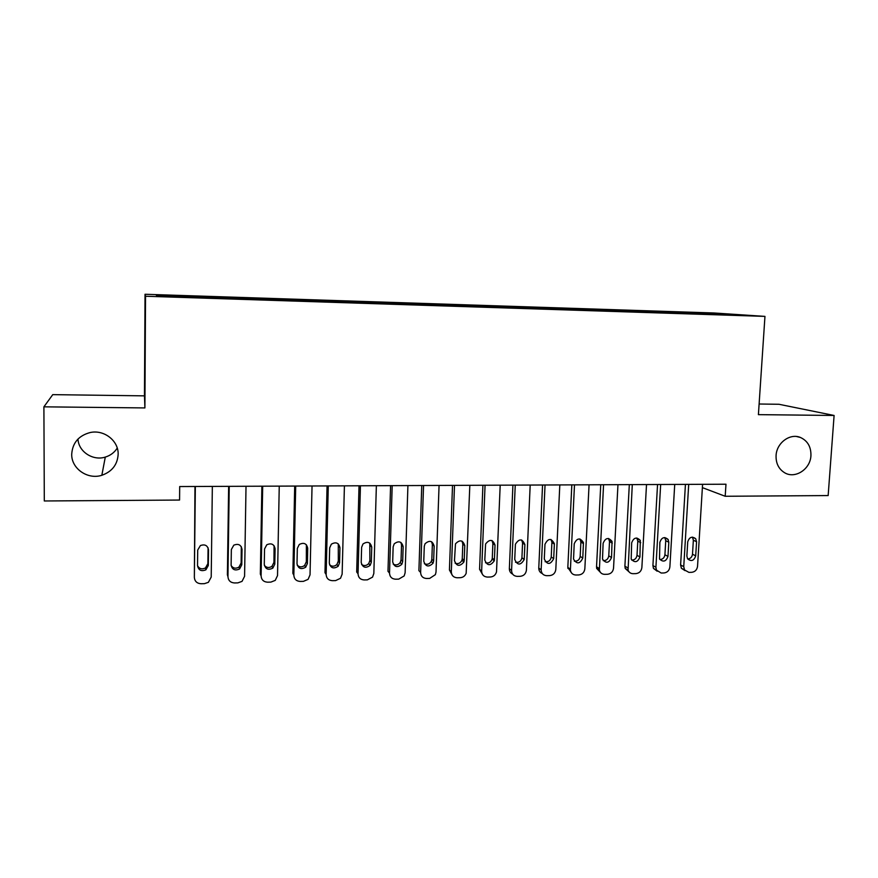 <?xml version="1.0" encoding="UTF-8"?>
<svg xmlns="http://www.w3.org/2000/svg" width="878" height="878" viewBox="0 0 878 878"><rect width="100%" height="100%" fill="white"/><g stroke="black" fill="none" stroke-linecap="round" stroke-linejoin="round"><path stroke-width="1.32" d="M117.246 448.076C114.447 452.499 110.463 455.506 105.294 457.087C92.903 461.104 78.449 451.643 77.988 439.044M118.157 454.266C117.498 464.638 112.066 471.64 101.837 475.283C87.679 479.948 71.272 468.578 71.711 454.178C72.534 442.808 78.713 435.587 90.225 432.525C104.142 429.43 118.607 440.811 118.157 454.266M810.932 455.638C810.405 469.258 795.029 479.245 784.537 472.693C778.654 468.984 775.834 463.277 776.075 455.572C776.569 442.885 790.024 432.942 800.451 437.474C807.65 440.811 811.14 446.869 810.932 455.638M43.9 406.832L144.903 407.93L144.464 395.857L52.757 394.639L43.9 406.832L44.306 500.976L179.573 500.043L179.694 486.555L725.974 484.217L725.195 496.268L828.152 495.565L834.1 415.47L778.962 404.275L759.108 404.012M144.464 395.857L145.035 294.262L714.088 312.985L764.957 316.387L145.539 296.237L145.035 294.262M718.895 314.346L719.28 313.633L685.334 312.359L192.534 296.171L193.017 297.181M719.28 313.633L740.143 315.037L709.578 314.214M157.118 296.007L156.295 295.162L156.953 295.996L195.651 297.455L709.665 314.039M156.295 295.162L192.995 296.369M212.805 297.016L212.849 298.015M225.92 297.444L225.964 298.257M245.467 298.092L245.533 299.091M258.417 298.52L258.483 299.31M277.722 299.146L277.81 300.133M290.508 299.563L290.585 300.364M309.572 300.188L309.671 301.176M322.193 300.605L322.281 301.395M341.015 301.22L341.136 302.208M353.483 301.637L353.593 302.416M372.063 302.241L372.217 303.217M384.377 302.647L384.498 303.426M402.739 303.25L402.903 304.216M414.899 303.645L415.031 304.425M433.03 304.238L433.205 305.204M445.036 304.633L445.19 305.412M462.947 305.226L463.145 306.181M474.811 305.61L475.02 306.565M492.503 306.192L492.723 307.146M504.224 306.576L504.444 307.53M521.708 307.146L521.938 308.101M533.286 307.53L533.528 308.474M550.55 308.101L550.791 309.001M561.997 308.474L562.249 309.407M579.052 309.034L579.282 309.857M590.356 309.396L590.631 310.34M607.214 309.956L607.444 310.724M618.386 310.318L618.672 311.251M635.046 310.867L635.288 311.613M646.087 311.229L646.395 312.151M662.55 311.767L662.802 312.513M673.47 312.129L673.777 313.051M689.735 312.656L689.998 313.402M764.957 316.387L758.405 414.646L834.1 415.47M144.903 407.93L145.539 296.237M702.389 487.63L725.195 496.268M685.334 312.359L685.29 313.248M658.346 311.471L658.302 312.359M631.041 310.571L630.997 311.471M603.416 309.671L603.362 310.571M575.452 308.749L575.408 309.66M547.17 307.816L547.126 308.738M518.536 306.883L518.503 307.827M489.562 305.928L489.518 306.971M460.237 304.962L460.193 306.082M430.549 303.986L430.516 305.116M400.5 303.009L400.467 304.139M370.088 302.01L370.055 303.14M339.281 300.989L339.259 302.142M308.101 299.969L308.079 301.121M276.526 298.937L276.504 300.1M244.545 297.883L244.523 299.058M212.158 296.819L212.147 297.993M702.587 484.316L697.538 566.343C696.989 569.899 695.036 571.885 691.677 572.313L688.912 572.379L684.522 569.943L683.742 566.65L688.703 484.382M685.433 484.393L680.604 564.96L683.742 566.65M695.705 555.851C693.982 560.801 691.271 561.777 687.562 558.792L686.87 556.026L687.726 541.902C689.318 537.084 691.974 536.03 695.705 538.719L696.572 541.748L695.705 555.851L692.501 554.227C692.04 557.124 690.437 558.715 687.693 558.979M692.435 537.116L693.357 540.211L692.501 554.227M685.005 570.623L681.372 568.242L680.604 564.96M674.721 484.436L669.87 566.947C669.321 570.524 667.357 572.533 663.955 572.961L661.167 573.027L656.448 570.107L655.91 567.254L660.662 484.502M657.545 484.513L652.914 565.553L655.91 567.254M667.982 556.4C666.051 561.58 663.23 562.436 659.532 558.979L659.861 542.363C661.65 537.314 664.426 536.37 668.169 539.52L668.816 542.22L667.982 556.4L664.92 554.764C664.426 557.771 662.747 559.363 659.872 559.538M664.8 537.555L665.743 540.661L664.92 554.764M657.172 571.227L653.451 568.384L652.914 565.553M646.515 484.557L641.873 567.572C641.324 571.161 639.338 573.18 635.902 573.619L633.082 573.685C630.656 573.619 628.988 572.445 628.066 570.173L632.292 484.623M629.317 484.634L624.895 566.167L627.748 567.879M639.93 556.948C637.735 562.381 634.816 563.094 631.183 559.088L631.666 542.834C633.707 537.523 636.583 536.721 640.303 540.42L639.93 556.948L637.011 555.302C636.484 558.441 634.717 560.032 631.721 560.087M636.846 538.005L637.801 541.122L637.011 555.302M628.988 571.819L625.213 568.45L624.895 566.167M617.969 484.678L613.535 568.187C612.998 571.808 610.989 573.839 607.51 574.278L604.646 574.344C601.913 574.234 600.146 572.84 599.367 570.151L603.559 484.744M600.75 484.755L596.535 566.782L599.235 568.505M611.527 557.508C609.014 563.215 606.007 563.753 602.506 559.121L603.12 543.317C605.469 537.72 608.454 537.084 612.065 541.43L611.527 557.508L608.761 555.851C608.191 559.11 606.336 560.702 603.208 560.636M608.564 538.466L609.519 541.583L608.761 555.851M600.453 572.412L596.667 568.417L596.535 566.782M589.072 484.799L584.847 568.823C584.32 572.456 582.29 574.497 578.767 574.947L575.88 575.013C572.774 574.838 570.952 573.18 570.393 570.052L574.486 484.865M571.83 484.875L567.825 567.397L570.371 569.142M582.783 558.079C579.897 564.049 576.813 564.389 573.543 559.088L574.223 543.789C576.956 537.907 580.029 537.49 583.442 542.538L582.783 558.079L580.171 556.4C579.557 559.802 577.614 561.393 574.333 561.185M579.941 538.96L580.885 542.044L580.171 556.4M571.556 572.994L567.825 567.397M559.813 484.93L555.807 569.46C555.28 573.125 553.239 575.178 549.672 575.617L546.753 575.694C543.262 575.419 541.397 573.488 541.155 569.899L545.04 484.996M542.56 485.007L538.774 568.033L541.155 569.789M553.689 558.649C550.374 564.883 547.246 564.993 544.294 558.99L544.975 544.283C548.146 538.115 551.285 537.929 554.38 543.723L553.689 558.649L551.23 556.97C550.561 560.504 548.52 562.085 545.106 561.711M550.978 539.465L551.911 542.121L551.23 556.97M542.297 573.564C539.992 572.577 538.818 570.766 538.763 568.143L538.774 568.033M530.191 485.051L526.394 570.404C525.757 573.938 523.694 575.902 520.226 576.308L517.263 576.374C513.674 576.1 511.786 574.113 511.578 570.437L515.243 485.117M512.917 485.128L509.361 568.67L511.578 570.437M524.232 559.231L524.21 559.549C520.599 565.564 517.438 565.52 514.727 559.418L515.419 544.206C519.172 538.423 522.322 538.565 524.879 544.623L524.232 559.231L521.916 557.848C521.038 561.349 518.898 562.809 515.496 562.238M521.675 539.992L522.575 542.999L521.938 557.53M512.653 574.124C510.458 573.038 509.361 571.216 509.361 568.67M500.197 485.183L496.509 571.863C495.598 574.98 493.557 576.692 490.407 577L487.411 577.076C483.778 576.791 481.857 574.794 481.638 571.095L485.062 485.249M482.911 485.26L479.575 569.306L481.638 571.095M494.413 559.824L494.27 560.812C490.319 566.211 487.158 565.937 484.788 560.01L485.6 543.987C489.683 538.883 492.821 539.268 495.016 545.117L494.413 559.824L492.284 558.112L492.141 559.088C490.912 562.326 488.706 563.544 485.501 562.743M492.02 540.541L492.876 543.482L492.284 558.112M482.637 574.651L479.575 569.306M469.829 485.314L466.163 573.29C465.055 576.001 463.068 577.472 460.226 577.702L457.186 577.779C453.509 577.494 451.544 575.485 451.314 571.765L454.497 485.38M452.521 485.391L449.426 569.965L451.314 571.765M464.21 560.416L463.88 562.041C459.688 566.826 456.549 566.354 454.475 560.614L455.484 543.844C459.787 539.388 462.882 539.981 464.78 545.622L464.21 560.416L462.256 558.693L461.927 560.296C460.401 563.259 458.14 564.236 455.122 563.226M462.015 541.133L462.805 543.976L462.256 558.693M452.225 575.167L449.426 569.965M439.066 485.446L436.015 572.105L435.378 574.651L429.649 578.415L426.576 578.492C422.845 578.207 420.858 576.188 420.617 572.434L423.547 485.512M421.758 485.523L418.905 570.623L420.617 572.434M433.633 561.02L433.063 563.204C428.694 567.418 425.589 566.76 423.767 561.218L424.283 546.303L425.029 543.789C429.474 539.926 432.514 540.705 434.16 546.138L433.633 561.02L431.844 559.275L431.285 561.448C429.507 564.148 427.202 564.905 424.348 563.698M431.636 541.759L432.36 544.481L431.844 559.275M407.919 485.578L405.12 572.785L404.165 575.935L398.7 579.14L395.583 579.206C391.807 578.92 389.788 576.89 389.525 573.125L392.192 485.644M390.589 485.655L387.988 571.293L389.525 573.125M402.673 561.635L401.828 564.302C397.35 568.011 394.299 567.188 392.685 561.832L393.146 546.818L394.211 543.844C398.722 540.486 401.707 541.43 403.156 546.654L402.673 561.635L401.059 559.879L400.225 562.524C398.228 565.004 395.879 565.542 393.179 564.126M400.906 542.428L401.531 544.986L401.059 559.879M376.366 485.71L373.83 573.466L372.546 577.142L367.344 579.864L364.183 579.941C360.364 579.656 358.312 577.614 358.037 573.817L360.441 485.786M359.036 485.786L356.688 571.973L358.037 573.817M371.317 562.249L370.187 565.333C365.643 568.604 362.647 567.638 361.198 562.458L361.615 547.345L362.987 543.976C367.531 541.057 370.461 542.121 371.745 547.181L371.317 562.249L369.89 560.482L368.76 563.533C366.554 565.827 364.161 566.156 361.593 564.521M369.792 543.142L369.89 560.482M344.417 485.852L342.135 574.168L340.51 578.273L335.594 580.61L332.4 580.676C328.526 580.391 326.44 578.339 326.144 574.519L328.284 485.918M327.066 485.929L324.981 572.654L326.144 574.519M339.556 562.886L338.14 566.299C333.563 569.196 330.622 568.121 329.305 563.083L329.678 547.883L331.346 544.184C335.901 541.638 338.765 542.813 339.94 547.707L339.556 562.886L338.315 561.086L336.911 564.488C334.496 566.628 332.049 566.749 329.59 564.872M338.293 543.921L338.315 561.086M312.041 485.995L310.033 574.87L308.09 579.359L303.426 581.357L300.188 581.434C296.27 581.137 294.152 579.074 293.834 575.233L295.699 486.061M294.69 486.061L292.868 573.345L293.834 575.233M307.388 563.511L305.698 567.221C301.11 569.789 298.213 568.626 297.005 563.72L297.324 548.421L299.277 544.47C303.832 542.22 306.641 543.482 307.717 548.245L307.388 563.511L306.334 561.711L304.666 565.399C302.021 567.397 299.53 567.331 297.181 565.169M306.389 544.766L306.334 561.711M279.248 486.127L277.525 575.595L275.253 580.38L270.852 582.114L267.57 582.191C263.598 581.894 261.435 579.82 261.106 575.946L262.687 486.203M261.885 486.203L260.338 574.058L261.106 575.946M274.792 564.159L272.849 568.11C268.262 570.404 265.397 569.153 264.278 564.367L264.552 548.969L266.758 544.799C271.313 542.802 274.079 544.14 275.088 548.794L274.792 564.159L273.947 562.337L272.015 566.266C269.129 568.165 266.583 567.879 264.366 565.421M274.068 545.699L273.947 562.337M246.016 486.269L244.578 576.319L242.021 581.379L237.839 582.882L234.525 582.959C230.486 582.663 228.302 580.577 227.951 576.681L229.235 486.346M228.642 486.346L227.391 574.772L227.951 576.681M241.779 564.806L239.595 568.966C235.008 571.029 232.176 569.712 231.123 565.026L231.342 549.518L233.8 545.172C238.333 543.394 241.077 544.777 242.021 549.343L241.779 564.806L241.132 562.974L238.97 567.1C235.82 568.9 233.208 568.406 231.144 565.608M241.307 546.698L241.132 562.974M212.344 486.412L211.214 577.055L208.371 582.344L204.409 583.661L201.04 583.738C196.946 583.442 194.729 581.335 194.356 577.417L195.344 486.489M194.971 486.489L194.356 577.417M208.327 565.476L205.924 569.8C201.336 571.666 198.538 570.294 197.528 565.684L197.704 550.078L200.382 545.578C204.903 543.976 207.614 545.425 208.514 549.902L208.327 565.476L207.888 563.621L205.507 567.912C202.061 569.624 199.394 568.9 197.528 565.739M208.075 547.784L207.888 563.621M696.572 541.748L693.357 540.211M668.816 542.22L665.743 540.661M640.72 542.681L637.801 541.122M612.295 543.164L609.519 541.583M583.508 543.636L580.885 542.044M554.369 544.13L551.911 542.527M524.879 544.623L522.575 542.999M495.016 545.117L492.876 543.482M464.78 545.622L462.805 543.976M434.16 546.138L432.36 544.481M403.156 546.654L401.531 544.986M371.745 547.181L370.318 545.49M339.94 547.707L338.699 546.006M307.717 548.245L306.674 546.533M275.088 548.794L274.232 547.06M242.021 549.343L241.373 547.598M208.514 549.902L208.075 548.146M101.837 475.283L105.294 457.087M800.451 437.474L796.587 436.52M681.372 568.242L684.522 569.943M695.705 538.719L692.49 537.193M653.451 568.384L656.448 570.107M668.169 539.52L665.107 537.984M625.213 568.45L628.066 570.173M640.303 540.42L637.373 538.862M596.667 568.417L599.367 570.151M612.065 541.43L609.299 539.86M567.846 568.296L570.393 570.052M583.442 542.538L580.819 540.947M538.763 568.143L541.155 569.899M554.38 543.723L551.911 542.121M524.21 559.549L521.916 557.848M494.27 560.812L492.141 559.088M463.88 562.041L461.927 560.296M433.063 563.204L431.285 561.448M401.828 564.302L400.225 562.524M370.187 565.333L368.76 563.533M338.14 566.299L336.911 564.488M305.698 567.221L304.666 565.399M272.849 568.11L272.015 566.266M239.595 568.966L238.97 567.1M205.924 569.8L205.507 567.912"/></g></svg>

